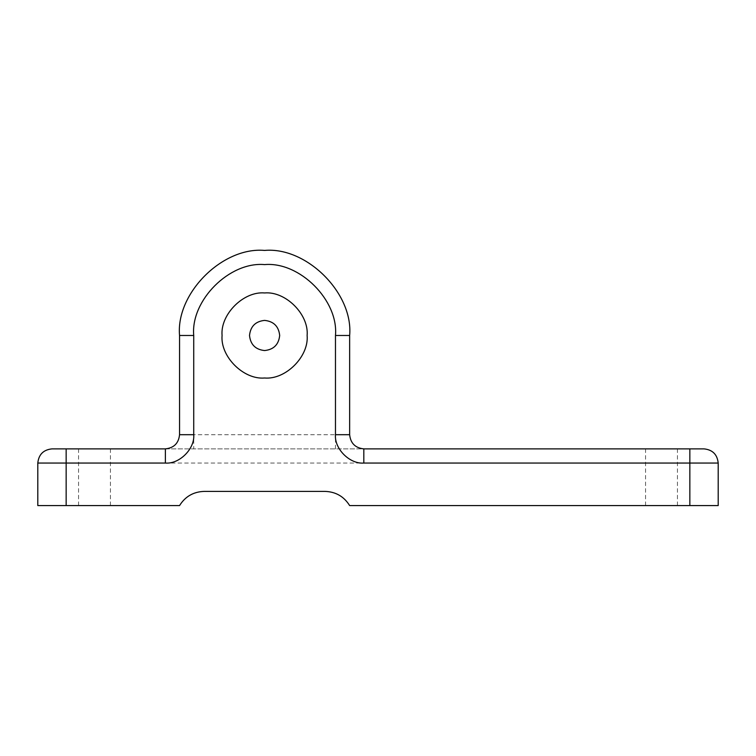 <?xml version="1.0" encoding="UTF-8"?>
<svg xmlns="http://www.w3.org/2000/svg" width="756" height="756" viewBox="0 0 756 756"><rect width="100%" height="100%" fill="white"/><g stroke="black" fill="none" stroke-linecap="round" stroke-linejoin="round"><path stroke-width="0.57" stroke-dasharray="3.78 2.83" d="M661.5 448.875L645.548 448.875L661.5 448.875M661.5 505.575L645.548 505.575L661.5 505.575M94.5 448.875L78.548 448.875L94.5 448.875M94.5 505.575L78.548 505.575L94.5 505.575M689.85 505.575L718.2 505.575L718.2 463.05C717.302 454.498 712.577 449.773 704.025 448.875L51.975 448.875C43.423 449.773 38.698 454.498 37.8 463.05L37.8 505.575L66.15 505.575L66.15 463.05L689.85 463.05L689.85 505.575L349.65 505.575C343.971 496.512 335.787 491.787 325.099 491.4L204.101 491.4C193.413 491.787 185.229 496.512 179.55 505.575L66.15 505.575M335.475 448.875L335.475 434.7L349.65 434.7C350.548 443.252 355.273 447.977 363.825 448.875L165.375 448.875C173.927 447.977 178.652 443.252 179.55 434.7L193.725 434.7L193.725 335.475C190.559 300.406 229.531 261.434 264.6 264.6C299.669 261.434 338.641 300.406 335.475 335.475L335.475 434.7L193.725 434.7L193.725 448.875M349.65 434.7L349.65 335.475C353.449 293.394 306.681 246.626 264.6 250.425C222.519 246.626 175.751 293.394 179.55 335.475L179.55 434.7M689.85 448.875L689.85 463.05L718.2 463.05M37.8 463.05L66.15 463.05L66.15 448.875M349.65 335.475L335.475 335.475M179.55 335.475L193.725 335.475M645.548 448.875L645.548 505.575M78.548 448.875L78.548 505.575M110.442 448.875L110.442 505.575M677.452 448.875L677.452 505.575"/><path stroke-width="1.13" d="M249.518 335.475C250.482 344.566 255.509 349.593 264.6 350.557C273.691 349.593 278.718 344.566 279.682 335.475C278.718 344.566 273.691 349.593 264.6 350.557C255.509 349.593 250.482 344.566 249.518 335.475C250.482 326.384 255.509 321.357 264.6 320.393C273.691 321.357 278.718 326.384 279.682 335.475C278.718 326.384 273.691 321.357 264.6 320.393C255.509 321.357 250.482 326.384 249.518 335.475M222.075 335.475C220.176 356.511 243.564 379.899 264.6 378C285.636 379.899 309.024 356.511 307.125 335.475C309.024 314.439 285.636 291.051 264.6 292.95C243.564 291.051 220.176 314.439 222.075 335.475C220.176 356.511 243.564 379.899 264.6 378C285.636 379.899 309.024 356.511 307.125 335.475C309.024 314.439 285.636 291.051 264.6 292.95C243.564 291.051 220.176 314.439 222.075 335.475M193.725 434.7C194.991 448.724 179.399 464.316 165.375 463.05L66.15 463.05L66.15 505.575L179.55 505.575C185.229 496.512 193.413 491.787 204.101 491.4L325.099 491.4C335.787 491.787 343.971 496.512 349.65 505.575L689.85 505.575L689.85 463.05L363.825 463.05C349.801 464.316 334.209 448.724 335.475 434.7L335.475 335.475C338.641 300.406 299.669 261.434 264.6 264.6C229.531 261.434 190.559 300.406 193.725 335.475L193.725 434.7L179.55 434.7L179.55 335.475C175.751 293.394 222.519 246.626 264.6 250.425C306.681 246.626 353.449 293.394 349.65 335.475L349.65 434.7L335.475 434.7M66.15 505.575L37.8 505.575L37.8 463.05C38.698 454.498 43.423 449.773 51.975 448.875L165.375 448.875C173.927 447.977 178.652 443.252 179.55 434.7M349.65 434.7C350.548 443.252 355.273 447.977 363.825 448.875L704.025 448.875C712.577 449.773 717.302 454.498 718.2 463.05L718.2 505.575L689.85 505.575M718.2 463.05L689.85 463.05L689.85 448.875M66.15 448.875L66.15 463.05L37.8 463.05M335.475 335.475L349.65 335.475M363.825 448.875L363.825 463.05M193.725 335.475L179.55 335.475M165.375 463.05L165.375 448.875"/></g></svg>
